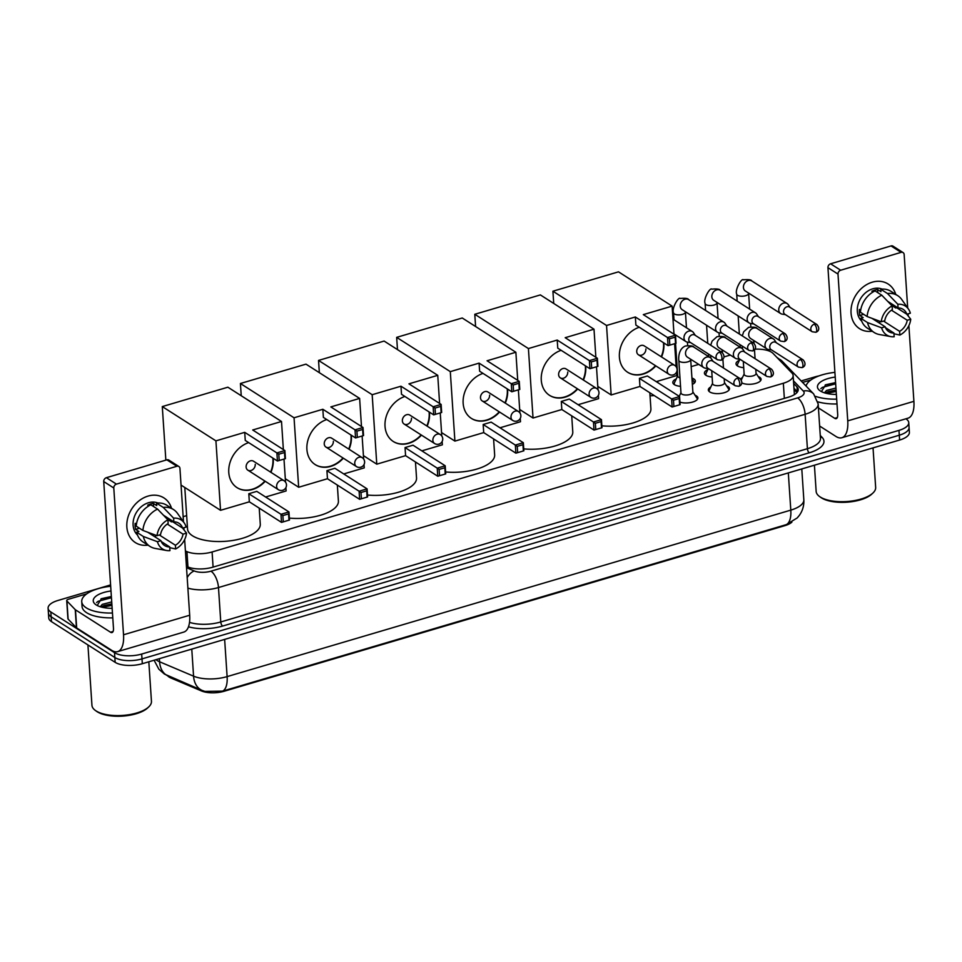 <?xml version="1.0" encoding="UTF-8"?>
<svg xmlns="http://www.w3.org/2000/svg" width="962" height="962" viewBox="0 0 962 962"><rect width="100%" height="100%" fill="white"/><g stroke="black" fill="none" stroke-linecap="round" stroke-linejoin="round"><path stroke-width="1.44" d="M695.021 395.214A10.606 4.317 176.2 0 1 696.452 395.911A10.606 4.317 176.2 0 1 697.907 397.907A10.606 4.317 176.2 0 1 691.57 402.332A10.606 4.317 176.2 0 1 679.942 402.116M726.611 385.882A10.606 4.317 176.2 0 1 728.042 386.58A10.606 4.317 176.2 0 1 729.497 388.576A10.606 4.317 176.2 0 1 721.837 393.266A10.606 4.317 176.2 0 1 709.788 391.967A10.606 4.317 176.2 0 1 708.333 389.983A10.606 4.317 176.2 0 1 710.846 386.928M758.2 376.551A10.606 4.317 176.2 0 1 759.631 377.248A10.606 4.317 176.2 0 1 761.086 379.244A10.606 4.317 176.2 0 1 753.823 383.862A10.606 4.317 176.2 0 1 741.822 382.9M654.208 395.55A11.279 4.594 176.2 0 1 650.035 395.731M691.943 378.042A11.279 4.594 176.2 0 1 693.794 378.908A11.279 4.594 176.2 0 1 695.334 381.024A11.279 4.594 176.2 0 1 692.363 384.427M680.531 386.327A11.279 4.594 176.2 0 1 674.374 384.644A11.279 4.594 176.2 0 1 672.823 382.527A11.279 4.594 176.2 0 1 676.262 378.908M712.12 376.996A11.279 4.594 176.2 0 1 705.964 375.312A11.279 4.594 176.2 0 1 704.424 373.196A11.279 4.594 176.2 0 1 707.852 369.576M743.722 367.676A11.279 4.594 176.2 0 1 737.565 365.981A11.279 4.594 176.2 0 1 736.014 363.864A11.279 4.594 176.2 0 1 739.441 360.245M185.425 550.998L186.941 551.635A19.877 8.081 -3.8 0 0 212.097 551.972L783.345 383.249A19.877 8.081 -3.8 0 0 793.121 375.505A19.877 8.081 -3.8 0 0 791.882 372.967L773.099 353.451A19.877 8.081 -3.8 0 0 771.62 352.26A19.877 8.081 -3.8 0 0 754.929 349.182M167.629 675.793A17.893 7.275 -3.8 0 0 170.995 678.042L201.491 690.957A17.893 7.275 -3.8 0 0 224.134 691.257L784.872 525.649A17.893 7.275 -3.8 0 0 791.87 522.174M730.326 355.05L723.989 356.926M698.725 364.382L691.173 366.618M186.664 515.632L183.141 516.666M740.56 379.028A10.606 4.317 176.2 0 1 742.436 377.597M905.879 418.807L906.024 418.903A19.877 8.081 176.2 0 1 908.753 422.631A19.877 8.081 176.2 0 1 898.965 430.375L141.679 654.052A19.877 8.081 176.2 0 1 114.514 652.669L50.83 611.976L51.154 616.798A19.877 8.081 176.2 0 1 48.425 613.071A19.877 8.081 176.2 0 0 51.154 616.798L114.839 657.503L51.154 616.798L51.467 621.632A19.877 8.081 176.2 0 1 48.737 617.905L48.1 608.237A19.877 8.081 176.2 0 1 57.876 600.492L110.594 584.92M141.679 654.052L142.003 658.886A19.877 8.081 176.2 0 1 114.839 657.503A19.877 8.081 176.2 0 0 142.003 658.886L899.29 435.209L142.003 658.886L142.328 663.708A19.877 8.081 176.2 0 1 115.163 662.337L51.467 621.632M908.753 422.631L909.066 427.465A19.877 8.081 176.2 0 1 899.29 435.209A19.877 8.081 176.2 0 0 909.066 427.465L909.391 432.299A19.877 8.081 176.2 0 1 899.614 440.043L142.328 663.708M203.054 690.764A23.196 16.486 -67 0 1 202.14 690.415L204.882 691.401L222.583 691.125L786.267 524.639L797.221 517.929L799.35 515.367C802.657 510.726 804.148 505.531 803.835 499.795L801.791 468.939M801.166 380.952L815.163 376.827A19.877 8.081 176.2 0 1 818.915 375.914M50.83 611.976A19.877 8.081 176.2 0 1 48.1 608.237M186.436 566.377L187.602 566.871A19.877 8.081 -3.8 0 0 212.758 567.195L788.455 397.162A19.877 8.081 -3.8 0 0 798.232 389.418A19.877 8.081 -3.8 0 0 796.993 386.88L793.65 383.405M793.963 388.227L797.318 391.714A19.877 8.081 176.2 0 1 797.486 391.895M872.269 282.191A26.503 21.2 -57.4 0 1 895.742 294.384A26.503 21.2 -57.4 0 0 888.142 284.018L888.142 284.018A26.503 21.2 -57.4 0 0 872.269 282.191A26.503 21.2 -57.4 0 0 850.997 311.339A26.503 21.2 -57.4 0 0 872.185 331.241A26.503 21.2 -57.4 0 1 859.595 328.691A26.503 21.2 -57.4 0 1 852.031 303.848A26.503 21.2 -57.4 0 1 872.269 282.191M802.585 382.419L810.918 379.966M819.636 426.034L835.954 436.459A26.503 11.7 -106.5 0 0 841.846 437.722A26.503 11.7 -106.5 0 0 847.75 420.875L837.998 274.086L827.945 267.652L837.698 414.442A6.626 2.922 73.5 0 1 836.218 418.65A6.626 2.922 73.5 0 1 834.739 418.338L818.421 407.912M841.846 437.722L907.996 418.181A26.503 11.7 -106.5 0 0 913.9 401.334L908.874 325.637M908.236 316.029L908.092 313.84M907.695 307.984L904.148 254.545A3.319 2.646 122.6 0 0 903.09 252.597A3.319 2.646 122.6 0 0 901.093 252.369L891.04 245.935A3.319 2.646 -57.4 0 1 893.025 246.164L903.09 252.597M827.945 267.652A3.319 2.646 -57.4 0 1 830.591 263.792L840.656 270.226L901.093 252.369M840.656 270.226A3.319 2.646 122.6 0 0 837.998 274.086M830.591 263.792L891.04 245.935M887.673 301.31L898.063 307.96A13.252 10.594 -57.4 0 1 903.126 309.331A13.252 10.594 -57.4 0 1 906.829 314.213L889.309 303.018M891.485 310.197L907.238 320.25A13.252 10.594 -57.4 0 1 899.614 331.349L883.561 321.092M873.063 291.979L871.885 291.233A19.216 15.368 -57.4 0 1 874.711 290.127A19.216 15.368 -57.4 0 1 877.584 289.55L880.939 291.69L880.771 289.237A21.873 17.484 -57.4 0 1 891.004 291.354L897.714 295.647A21.873 17.484 -57.4 0 1 901.707 299.483L908.417 309.006A17.232 13.781 -57.4 0 1 910.341 313.179L906.829 314.213M861.699 321.14A19.216 15.368 -57.4 0 1 858.453 303.186A19.216 15.368 -57.4 0 1 872.702 288.84A19.216 15.368 -57.4 0 1 882.178 289.117M860.665 310.257L859.391 309.439A19.216 15.368 -57.4 0 0 859.787 315.476L863.142 317.616L860.834 318.302L867.532 322.583L881.637 327.814L885.148 326.779L871.909 318.314M896.668 307.72L895.718 307.996L892.375 305.856A19.216 15.368 -57.4 0 0 892.435 305.014M885.485 327.645L893.914 333.032L894.167 336.748A17.232 13.781 -57.4 0 1 890.788 336.604L879.328 334.511A21.873 17.484 -57.4 0 1 874.157 332.491L867.459 328.21A21.873 17.484 -57.4 0 1 860.834 318.302M860.425 312.253A21.873 17.484 -57.4 0 1 875.071 290.921L881.781 295.202L892.123 305.928L892.363 309.644A13.252 10.594 -57.4 0 0 884.751 320.743L881.24 321.777L867.135 316.546L860.425 312.253M874.157 332.491A21.873 17.484 -57.4 0 1 867.532 322.583M867.135 316.546A21.873 17.484 -57.4 0 1 881.781 295.202M893.963 333.778L899.867 335.065L899.614 331.349M907.238 320.25L910.737 319.216L906.769 314.177M910.737 319.216A17.232 13.781 -57.4 0 1 899.867 335.065M890.788 336.604A17.232 13.781 -57.4 0 1 881.637 327.814M881.24 321.777A17.232 13.781 -57.4 0 1 892.123 305.928L892.375 305.856M893.914 333.032A13.252 10.594 -57.4 0 1 888.852 331.662A13.252 10.594 -57.4 0 1 885.148 326.779M898.063 307.96L897.823 304.245L887.481 293.518L880.771 289.237M887.481 293.518A21.873 17.484 -57.4 0 1 897.714 295.647M897.823 304.245A17.232 13.781 -57.4 0 1 908.417 309.006M874.735 320.118A13.252 10.594 122.6 0 0 876.117 319.877M877.789 292.664L877.584 289.55M879.833 323.376L879.689 321.2M859.787 315.476L863.672 314.333M873.039 447.895L875.66 487.457A29.822 12.133 176.2 0 1 872.907 493.049L871.788 494.095A28.499 11.592 176.2 0 1 847.366 502.164A28.499 11.592 176.2 0 1 821.464 497.883A28.499 11.592 176.2 0 1 820.875 497.474L819.624 496.584A29.822 12.133 176.2 0 1 816.149 491.402L814.417 465.211M872.907 493.049A29.822 12.133 176.2 0 1 847.354 501.491A29.822 12.133 176.2 0 1 820.249 497.005A29.822 12.133 176.2 0 1 819.624 496.584M806.084 386.063A33.129 13.48 176.2 0 1 834.896 372.366M836.074 389.959L828.09 391.642L825.564 393.157M835.942 388.035L826.478 390.476L824.506 392.845M836.363 394.42A21.609 8.79 176.2 0 1 820.418 391.017A21.609 8.79 176.2 0 1 819.961 390.716A21.609 8.79 176.2 0 1 835.208 377.08M835.581 382.599L825.685 384.764L821.428 391.582M836.675 399.134A33.129 13.48 176.2 0 1 815.596 396.368M837 403.956A33.129 13.48 176.2 0 1 817.868 401.827M836.11 390.536L826.899 392.219M835.593 382.864L825.216 384.968M836.17 391.498L826.394 393.374M835.665 383.826L822.366 387.373L820.802 388.66M649.831 392.761L650.901 408.766A36.448 14.827 176.2 0 1 601.863 425.805M655.831 365.897A25.842 20.671 -57.4 0 1 643.205 374.086A25.842 20.671 -57.4 0 1 627.717 372.306A25.842 20.671 -57.4 0 1 620.237 348.533A25.842 20.671 -57.4 0 1 639.261 327.236M635.341 316.979L667.52 337.542L675.504 335.185L643.325 314.622L672.125 306.12L618.494 271.837L552.909 291.209L606.541 325.481L635.341 316.979L635.882 325.072L668.061 345.635L667.52 337.542L669.408 338.84L675.108 337.157L675.504 335.185L676.033 343.278L668.061 345.635L676.033 343.278M663.78 342.905A25.842 20.671 -57.4 0 1 661.543 356.962M606.541 325.481L611.159 394.949L639.958 386.447L639.417 378.355L647.402 375.998L679.581 396.56L680.11 404.653L672.137 407.01L639.958 386.447M656.228 381.637L676.731 375.577L676.514 372.258M676.154 366.775L674.615 343.699M673.989 334.223L672.125 306.12M552.909 291.209L553.727 303.451M597.799 386.411L611.159 394.949M675.108 337.157L675.492 342.833M669.408 338.84L669.792 344.528M680.11 404.653L672.137 407.01L671.596 398.917L639.417 378.355M673.857 405.892L673.484 400.216L671.596 398.917L679.581 396.56L679.184 398.533L673.484 400.216M679.569 404.208L679.184 398.533M638.443 354.786L668.951 374.278A5.303 4.245 -57.4 0 1 667.243 371.164A5.303 4.245 -57.4 0 1 671.488 364.983A5.303 4.245 -57.4 0 1 674.663 365.344L644.155 345.851A5.303 4.245 122.6 0 0 639.177 346.428A5.303 4.245 122.6 0 0 636.736 351.671A5.303 4.245 122.6 0 0 638.443 354.786A5.303 4.245 122.6 0 0 643.434 354.208A5.303 4.245 122.6 0 0 645.863 348.978M663.443 342.7A25.842 20.671 -57.4 0 1 663.539 343.747A25.842 20.671 -57.4 0 1 661.207 356.746M655.495 365.68A25.842 20.671 -57.4 0 1 627.549 372.198M571.717 415.837L572.775 431.842A36.448 14.827 176.2 0 1 523.737 448.881M577.705 388.973A25.842 20.671 -57.4 0 1 565.079 397.162A25.842 20.671 -57.4 0 1 549.591 395.382A25.842 20.671 -57.4 0 1 542.111 371.609A25.842 20.671 -57.4 0 1 561.135 350.312M557.214 340.055L589.393 360.618L597.378 358.261L565.199 337.698L593.999 329.184L540.367 294.913L474.783 314.285L528.415 348.557L557.214 340.055L557.756 348.148L589.934 368.711L589.393 360.618L591.281 361.916L596.993 360.233L597.378 358.261L597.919 366.354L589.934 368.711L597.919 366.354M585.666 365.981A25.842 20.671 -57.4 0 1 583.417 380.038M528.415 348.557L533.032 418.025L561.832 409.523L561.291 401.431L569.276 399.062L601.454 419.636L601.996 427.729L594.011 430.086L561.832 409.523M578.102 404.713L598.604 398.653L598.388 395.322M598.027 389.85L596.488 366.775M595.863 357.287L593.999 329.184M474.783 314.285L475.601 326.527M519.672 409.487L533.032 418.025M596.993 360.233L597.366 365.909M591.281 361.916L591.666 367.592M601.996 427.729L594.011 430.086L593.47 421.993L561.291 401.431M595.743 428.968L595.358 423.292L593.47 421.993L601.454 419.636L601.07 421.609L595.358 423.292M601.442 427.284L601.07 421.609M560.329 377.862L590.824 397.354A5.303 4.245 -57.4 0 1 589.117 394.24A5.303 4.245 -57.4 0 1 593.362 388.059A5.303 4.245 -57.4 0 1 596.536 388.42L566.029 368.927A5.303 4.245 122.6 0 0 561.05 369.504A5.303 4.245 122.6 0 0 558.621 374.735A5.303 4.245 122.6 0 0 560.329 377.862A5.303 4.245 122.6 0 0 565.307 377.272A5.303 4.245 122.6 0 0 567.736 372.041M585.329 365.764A25.842 20.671 -57.4 0 1 585.413 366.823A25.842 20.671 -57.4 0 1 583.08 379.822M577.368 388.756A25.842 20.671 -57.4 0 1 549.434 395.274M493.59 438.912L494.648 454.918A36.448 14.827 176.2 0 1 445.622 471.957M499.579 412.049A25.842 20.671 -57.4 0 1 486.952 420.238A25.842 20.671 -57.4 0 1 471.476 418.458A25.842 20.671 -57.4 0 1 463.985 394.685A25.842 20.671 -57.4 0 1 483.008 373.376M479.088 363.131L511.267 383.694L519.252 381.337L487.073 360.774L515.872 352.26L462.241 317.989L396.669 337.361L450.3 371.633L479.088 363.131L479.629 371.224L511.808 391.787L511.267 383.694L513.167 384.992L518.867 383.309L519.252 381.337L519.793 389.43L511.808 391.787L519.793 389.43M507.539 389.057A25.842 20.671 -57.4 0 1 505.29 403.114M450.3 371.633L454.906 441.101L483.706 432.599L483.164 424.495L491.149 422.138L523.328 442.712L523.869 450.805L515.885 453.162L483.706 432.599M499.987 427.789L520.49 421.729L520.262 418.398M519.901 412.926L518.374 389.85M517.736 380.363L515.872 352.26M396.669 337.361L397.474 349.603M441.546 432.563L454.906 441.101M518.867 383.309L519.24 388.985M513.167 384.992L513.54 390.668M523.869 450.805L515.885 453.162L515.343 445.069L483.164 424.495M517.616 452.044L517.243 446.368L515.343 445.069L523.328 442.712L522.943 444.684L517.243 446.368M523.316 450.36L522.943 444.684M482.202 400.938L512.698 420.43A5.303 4.245 -57.4 0 1 510.99 417.304A5.303 4.245 -57.4 0 1 515.235 411.135A5.303 4.245 -57.4 0 1 518.41 411.495L487.914 392.003A5.303 4.245 122.6 0 0 482.924 392.58A5.303 4.245 122.6 0 0 480.495 397.811A5.303 4.245 122.6 0 0 482.202 400.938A5.303 4.245 122.6 0 0 487.181 400.348A5.303 4.245 122.6 0 0 489.622 395.117M507.202 388.84A25.842 20.671 -57.4 0 1 507.299 389.899A25.842 20.671 -57.4 0 1 504.954 402.898M499.242 411.832A25.842 20.671 -57.4 0 1 471.308 418.35M415.464 461.988L416.534 477.994A36.448 14.827 176.2 0 1 367.496 495.033M421.452 435.113A25.842 20.671 -57.4 0 1 408.826 443.314A25.842 20.671 -57.4 0 1 393.35 441.534A25.842 20.671 -57.4 0 1 385.858 417.761A25.842 20.671 -57.4 0 1 404.882 396.452M400.974 386.207L433.153 406.77L441.125 404.413L408.946 383.838L437.746 375.336L384.115 341.065L318.542 360.425L372.174 394.709L400.974 386.207L401.503 394.3L433.682 414.862L433.153 406.77L435.04 408.068L440.74 406.385L441.125 404.413L441.666 412.506L433.682 414.862L441.666 412.506M429.413 412.133A25.842 20.671 -57.4 0 1 427.164 426.178M372.174 394.709L376.779 464.177L405.579 455.663L405.05 447.57L413.023 445.214L445.202 465.776L445.743 473.881L437.758 476.238L405.579 455.663M421.861 450.865L442.364 444.805L442.147 441.474M441.774 436.002L440.247 412.926M439.61 403.439L437.746 375.336M318.542 360.425L319.348 372.679M363.432 455.639L376.779 464.177M440.74 406.385L441.113 412.061M435.04 408.068L435.413 413.744M445.743 473.881L437.758 476.238L437.229 468.145L405.05 447.57M439.49 475.12L439.117 469.444L437.229 468.145L445.202 465.776L444.817 467.76L439.117 469.444M445.19 473.436L444.817 467.76M404.076 424.014L434.583 443.506A5.303 4.245 -57.4 0 1 432.876 440.38A5.303 4.245 -57.4 0 1 437.109 434.199A5.303 4.245 -57.4 0 1 440.295 434.571L409.788 415.079A5.303 4.245 122.6 0 0 404.81 415.656A5.303 4.245 122.6 0 0 402.369 420.887A5.303 4.245 122.6 0 0 404.076 424.014A5.303 4.245 122.6 0 0 409.054 423.424A5.303 4.245 122.6 0 0 411.495 418.193M429.076 411.916A25.842 20.671 -57.4 0 1 429.172 412.975A25.842 20.671 -57.4 0 1 426.827 425.974M421.128 434.908A25.842 20.671 -57.4 0 1 393.181 441.426M337.337 485.064L338.408 501.058A36.448 14.827 176.2 0 1 289.37 518.097M343.338 458.189A25.842 20.671 -57.4 0 1 330.712 466.39A25.842 20.671 -57.4 0 1 315.223 464.61A25.842 20.671 -57.4 0 1 307.744 440.824A25.842 20.671 -57.4 0 1 326.755 419.528M322.847 409.271L355.026 429.846L363.011 427.489L330.832 406.914L359.62 398.412L305.988 364.141L240.416 383.501L294.047 417.785L322.847 409.271L323.376 417.376L355.555 437.938L355.026 429.846L356.914 431.144L362.614 429.461L363.011 427.489L363.54 435.582L355.555 437.938L363.54 435.582M351.286 435.209A25.842 20.671 -57.4 0 1 349.05 449.254M294.047 417.785L298.665 487.253L327.453 478.739L326.924 470.646L334.908 468.29L367.087 488.852L367.616 496.945L359.632 499.314L327.453 478.739M343.735 473.929L364.237 467.881L364.021 464.55M363.648 459.066L362.121 436.002M361.496 426.515L359.62 398.412M240.416 383.501L241.234 395.743M285.305 478.715L298.665 487.253M362.614 429.461L362.999 435.137M356.914 431.144L357.287 436.82M367.616 496.945L359.632 499.314L359.103 491.209L326.924 470.646M361.363 498.196L360.99 492.508L359.103 491.209L367.087 488.852L366.69 490.824L360.99 492.508M367.075 496.512L366.69 490.824M325.95 447.077L356.457 466.582A5.303 4.245 -57.4 0 1 354.75 463.456A5.303 4.245 -57.4 0 1 358.994 457.275A5.303 4.245 -57.4 0 1 362.169 457.647L331.662 438.155A5.303 4.245 122.6 0 0 326.683 438.732A5.303 4.245 122.6 0 0 324.242 443.963A5.303 4.245 122.6 0 0 325.95 447.077A5.303 4.245 122.6 0 0 330.928 446.5A5.303 4.245 122.6 0 0 333.369 441.269M350.95 434.992A25.842 20.671 -57.4 0 1 351.046 436.051A25.842 20.671 -57.4 0 1 348.713 449.038M343.001 457.972A25.842 20.671 -57.4 0 1 315.055 464.502M259.223 508.128L260.281 524.134A36.448 14.827 176.2 0 1 233.934 540.271A36.448 14.827 176.2 0 1 192.544 535.81A36.448 14.827 176.2 0 1 187.542 528.968L184.788 487.481M265.211 481.265A25.842 20.671 -57.4 0 1 252.585 489.466A25.842 20.671 -57.4 0 1 237.097 487.686A25.842 20.671 -57.4 0 1 229.617 463.9A25.842 20.671 -57.4 0 1 248.641 442.604M244.721 432.347L276.9 452.922L284.884 450.553L252.705 429.99L281.505 421.488L227.874 387.205L162.289 406.577L215.921 440.861L244.721 432.347L245.262 440.44L277.441 461.014L276.9 452.922L278.788 454.22L284.487 452.537L284.884 450.553L285.425 458.658L277.441 461.014L285.425 458.658M273.16 458.285A25.842 20.671 -57.4 0 1 270.923 472.33M215.921 440.861L220.538 510.317L249.338 501.815L248.797 493.722L256.782 491.366L288.961 511.928L289.502 520.021L281.517 522.378L249.338 501.815M265.608 497.005L286.111 490.957L285.894 487.626M285.534 482.142L283.994 459.078M283.369 449.591L281.505 421.488M162.289 406.577L165.849 460.137M181.036 485.076L220.538 510.317M284.487 452.537L284.872 458.213M278.788 454.22L279.172 459.896M289.502 520.021L281.517 522.378L280.976 514.285L248.797 493.722M283.249 521.272L282.864 515.584L280.976 514.285L288.961 511.928L288.564 513.9L282.864 515.584M288.949 519.576L288.564 513.9M247.823 470.153L278.331 489.658A5.303 4.245 -57.4 0 1 276.623 486.531A5.303 4.245 -57.4 0 1 280.868 480.351A5.303 4.245 -57.4 0 1 284.043 480.723L253.535 461.219A5.303 4.245 122.6 0 0 248.557 461.808A5.303 4.245 122.6 0 0 246.128 467.039A5.303 4.245 122.6 0 0 247.823 470.153A5.303 4.245 122.6 0 0 252.814 469.576A5.303 4.245 122.6 0 0 255.243 464.345M272.835 458.068A25.842 20.671 -57.4 0 1 272.919 459.127A25.842 20.671 -57.4 0 1 270.587 472.114M264.875 481.048A25.842 20.671 -57.4 0 1 236.929 487.578M739.898 359.295L737.613 364.069A9.945 4.04 -3.8 0 0 737.433 364.983A9.945 4.04 -3.8 0 0 738.07 366.269M790.055 307.383L788.263 304.665A5.964 4.774 122.6 0 0 787.108 303.523A5.964 4.774 122.6 0 0 783.525 303.114A5.964 4.774 122.6 0 0 778.763 310.065A5.964 4.774 122.6 0 0 780.675 313.576A5.964 4.774 122.6 0 0 782.202 314.141L785.425 314.634M814.273 324.206A4.305 3.439 122.6 0 1 816.846 324.495L789.561 307.058A4.305 3.439 122.6 0 0 786.988 306.77A4.305 3.439 122.6 0 0 783.537 311.784A4.305 3.439 122.6 0 0 784.92 314.321L812.205 331.758L815.752 332.263A4.305 1.9 73.5 0 0 816.702 329.521A4.305 1.9 -106.5 0 0 814.273 324.206A4.305 3.439 122.6 0 0 810.978 327.717A4.305 3.439 122.6 0 0 812.205 331.758M708.297 368.626L706.024 373.4A9.945 4.04 -3.8 0 0 705.831 374.314A9.945 4.04 -3.8 0 0 706.481 375.601M758.465 316.714L756.661 313.997A5.964 4.774 122.6 0 0 755.507 312.854A5.964 4.774 122.6 0 0 751.935 312.446A5.964 4.774 122.6 0 0 747.161 319.396A5.964 4.774 122.6 0 0 749.085 322.907A5.964 4.774 122.6 0 0 750.613 323.472L750.829 326.827M782.671 333.537A4.305 3.439 122.6 0 1 785.257 333.826L757.972 316.39A4.305 3.439 122.6 0 0 755.386 316.101A4.305 3.439 122.6 0 0 751.947 321.116A4.305 3.439 122.6 0 0 753.33 323.653L780.615 341.089L784.162 341.594A4.305 1.9 73.5 0 0 785.112 338.852A4.305 1.9 -106.5 0 0 782.671 333.537A4.305 3.439 122.6 0 0 779.388 337.049A4.305 3.439 122.6 0 0 780.615 341.089M677.717 375.853L674.434 382.732A9.945 4.04 -3.8 0 0 674.242 383.646A9.945 4.04 -3.8 0 0 674.891 384.932M675.552 343.422L677.729 376.13A5.964 2.429 -3.8 0 0 678.547 377.248A5.964 2.429 -3.8 0 0 679.966 377.838M726.875 326.046L725.071 323.328A5.964 4.774 122.6 0 0 723.917 322.186A5.964 4.774 122.6 0 0 720.346 321.777A5.964 4.774 122.6 0 0 715.572 328.727A5.964 4.774 122.6 0 0 717.496 332.239A5.964 4.774 122.6 0 0 719.023 332.804L719.239 336.159M751.082 342.869A4.305 3.439 122.6 0 1 753.667 343.157L726.382 325.721A4.305 3.439 122.6 0 0 723.797 325.433A4.305 3.439 122.6 0 0 720.358 330.447A4.305 3.439 122.6 0 0 721.74 332.984L749.025 350.421L752.561 350.926A4.305 1.9 73.5 0 0 753.523 348.184A4.305 1.9 -106.5 0 0 751.082 342.869A4.305 3.439 122.6 0 0 747.799 346.38A4.305 3.439 122.6 0 0 749.025 350.421M693.614 383.694A9.945 4.04 -3.8 0 0 694.083 382.323A9.945 4.04 -3.8 0 0 693.77 381.445L691.979 378.691M695.285 335.377L693.482 332.66A5.964 4.774 122.6 0 0 692.327 331.517A5.964 4.774 122.6 0 0 688.756 331.108A5.964 4.774 122.6 0 0 683.982 338.059A5.964 4.774 122.6 0 0 685.906 341.57A5.964 4.774 122.6 0 0 687.421 342.135L687.65 345.49M719.492 352.2A4.305 3.439 122.6 0 1 722.077 352.489L694.792 335.053A4.305 3.439 122.6 0 0 692.207 334.752A4.305 3.439 122.6 0 0 688.756 339.778A4.305 3.439 122.6 0 0 690.151 342.316L717.436 359.752L720.971 360.257A4.305 1.9 73.5 0 0 721.933 357.515A4.305 1.9 -106.5 0 0 719.492 352.2A4.305 3.439 122.6 0 0 716.209 355.712A4.305 3.439 122.6 0 0 717.436 359.752M743.301 361.387L744.155 374.302A5.964 2.429 -3.8 0 0 744.973 375.42A5.964 2.429 -3.8 0 0 751.743 376.154A5.964 2.429 -3.8 0 0 756.06 373.509L755.783 369.36M776.298 342.737L774.506 340.019A5.964 4.774 122.6 0 0 773.34 338.877A5.964 4.774 122.6 0 0 769.768 338.468A5.964 4.774 122.6 0 0 765.006 345.418A5.964 4.774 122.6 0 0 766.918 348.929A5.964 4.774 122.6 0 0 768.446 349.495L771.668 349.988M800.504 359.56A4.305 3.439 122.6 0 1 803.09 359.848L775.805 342.412A4.305 3.439 122.6 0 0 773.22 342.111A4.305 3.439 122.6 0 0 769.78 347.138A4.305 3.439 122.6 0 0 771.163 349.675L798.448 367.111L801.995 367.616A4.305 1.9 73.5 0 0 802.945 364.875A4.305 1.9 -106.5 0 0 800.504 359.56A4.305 3.439 122.6 0 0 797.221 363.071A4.305 3.439 122.6 0 0 798.448 367.111M760.497 380.82A9.945 4.04 -3.8 0 0 760.509 380.495A9.945 4.04 -3.8 0 0 760.196 379.617L756.036 373.232M712.541 383.357L709.271 390.223A9.945 4.04 -3.8 0 0 709.078 391.149A9.945 4.04 -3.8 0 0 709.138 391.462M711.712 370.719L712.565 383.634A5.964 2.429 -3.8 0 0 713.383 384.752A5.964 2.429 -3.8 0 0 720.153 385.485A5.964 2.429 -3.8 0 0 724.47 382.84L724.194 378.691M744.708 352.068L742.904 349.35A5.964 4.774 122.6 0 0 741.75 348.208A5.964 4.774 122.6 0 0 738.179 347.799A5.964 4.774 122.6 0 0 733.405 354.75A5.964 4.774 122.6 0 0 735.329 358.261A5.964 4.774 122.6 0 0 736.856 358.826L740.067 359.319M768.915 368.891A4.305 3.439 122.6 0 1 771.5 369.18L744.215 351.743A4.305 3.439 122.6 0 0 741.63 351.443A4.305 3.439 122.6 0 0 738.191 356.469A4.305 3.439 122.6 0 0 739.574 359.006L766.858 376.443L770.394 376.948A4.305 1.9 73.5 0 0 771.356 374.206A4.305 1.9 -106.5 0 0 768.915 368.891A4.305 3.439 122.6 0 0 765.632 372.402A4.305 3.439 122.6 0 0 766.858 376.443M728.907 390.151A9.945 4.04 -3.8 0 0 728.919 389.826A9.945 4.04 -3.8 0 0 728.607 388.949L724.446 382.563M678.811 360.341L680.976 392.965A5.964 2.429 -3.8 0 0 681.793 394.083A5.964 2.429 -3.8 0 0 688.564 394.817A5.964 2.429 -3.8 0 0 692.88 392.171L690.704 359.547A5.964 2.429 -3.8 0 1 688.095 361.772A5.964 2.429 -3.8 0 1 679.629 361.459A5.964 2.429 -3.8 0 1 678.811 360.341C678.463 357.924 678.559 348.713 685.449 345.995C690.644 345.55 693.446 345.923 693.867 347.126A5.964 4.774 122.6 0 0 690.295 346.717A5.964 4.774 122.6 0 0 689.982 346.825A5.964 4.774 122.6 0 0 685.702 351.767A5.964 4.774 122.6 0 0 687.445 357.179L703.739 367.592A5.964 4.774 122.6 0 0 705.266 368.157L708.477 368.65M713.119 361.387L711.315 358.682A5.964 4.774 122.6 0 0 710.16 357.539A5.964 4.774 122.6 0 0 706.589 357.13A5.964 4.774 122.6 0 0 701.815 364.081A5.964 4.774 122.6 0 0 703.739 367.592M737.325 378.222A4.305 3.439 122.6 0 1 739.91 378.511L712.626 361.075A4.305 3.439 122.6 0 0 710.04 360.774A4.305 3.439 122.6 0 0 706.601 365.8A4.305 3.439 122.6 0 0 707.984 368.338L735.269 385.774L738.804 386.279A4.305 1.9 73.5 0 0 739.766 383.537A4.305 1.9 -106.5 0 0 737.325 378.222A4.305 3.439 122.6 0 0 734.042 381.734A4.305 3.439 122.6 0 0 735.269 385.774M697.33 399.158L697.342 399.446A9.945 4.04 -3.8 0 0 697.33 399.158A9.945 4.04 -3.8 0 0 697.017 398.28L692.856 391.895M148.052 496.091A26.503 21.2 -57.4 0 1 171.525 508.285A26.503 21.2 -57.4 0 0 163.925 497.919L163.925 497.919A26.503 21.2 -57.4 0 0 148.052 496.091A26.503 21.2 -57.4 0 0 126.792 525.24A26.503 21.2 -57.4 0 0 147.98 545.141A26.503 21.2 -57.4 0 1 135.377 542.592A26.503 21.2 -57.4 0 1 127.826 517.748A26.503 21.2 -57.4 0 1 148.052 496.091M75.24 609.643A3.319 1.347 -3.8 0 0 75.481 609.836L76.683 627.958A3.319 1.347 176.2 0 1 76.443 627.765L75.24 609.643L66.919 600.997A3.319 1.347 -3.8 0 1 66.715 600.577A3.319 1.347 -3.8 0 1 68.338 599.29L86.7 593.867M76.683 627.958L111.736 650.36A26.503 11.7 -106.5 0 0 117.641 651.623A26.503 11.7 -106.5 0 0 123.533 634.776L113.793 487.987L103.728 481.553L113.48 628.342A6.626 2.922 73.5 0 1 112.013 632.551A6.626 2.922 73.5 0 1 110.534 632.238L75.481 609.836M76.443 627.765L68.122 619.119A3.319 1.347 176.2 0 1 67.917 618.698L66.715 600.577M117.641 651.623L183.79 632.082A26.503 11.7 -106.5 0 0 189.682 615.235L184.656 539.538M184.019 529.93L183.874 527.741M183.489 521.885L179.942 468.446A3.319 2.646 122.6 0 0 178.872 466.498A3.319 2.646 122.6 0 0 176.888 466.269L166.835 459.836A3.319 2.646 -57.4 0 1 168.819 460.064L178.872 466.498M103.728 481.553A3.319 2.646 -57.4 0 1 106.385 477.693L116.438 484.126L176.888 466.269M116.438 484.126A3.319 2.646 122.6 0 0 113.793 487.987M106.385 477.693L166.835 459.836M163.456 515.211L173.857 521.861A13.252 10.594 -57.4 0 1 178.92 523.232A13.252 10.594 -57.4 0 1 182.624 528.114L165.103 516.919M167.28 524.086L183.02 534.15A13.252 10.594 -57.4 0 1 175.409 545.25L159.343 534.992M148.845 505.88L147.667 505.134A19.216 15.368 -57.4 0 1 150.505 504.028A19.216 15.368 -57.4 0 1 153.367 503.451L156.722 505.591L156.565 503.138A21.873 17.484 -57.4 0 1 166.799 505.254L173.497 509.547A21.873 17.484 -57.4 0 1 177.501 513.383L184.211 522.907A17.232 13.781 -57.4 0 1 186.123 527.08L182.624 528.114M137.494 535.04A19.216 15.368 -57.4 0 1 134.235 517.087A19.216 15.368 -57.4 0 1 148.497 502.741A19.216 15.368 -57.4 0 1 157.96 503.018M136.46 524.146L135.173 523.328A19.216 15.368 -57.4 0 0 135.582 529.377L138.925 531.517L136.616 532.202L143.326 536.483L157.431 541.714L160.931 540.68L147.691 532.214M172.451 521.62L171.513 521.897L168.158 519.757A19.216 15.368 -57.4 0 0 168.218 518.915M161.267 541.546L169.709 546.933L169.949 550.649A17.232 13.781 -57.4 0 1 166.57 550.505L155.11 548.412A21.873 17.484 -57.4 0 1 149.952 546.392L143.242 542.111A21.873 17.484 -57.4 0 1 136.616 532.202M136.219 526.154A21.873 17.484 -57.4 0 1 150.854 504.822L157.564 509.102L167.905 519.829L168.146 523.544A13.252 10.594 -57.4 0 0 160.534 534.644L157.022 535.678L142.917 530.447L136.219 526.154M149.952 546.392A21.873 17.484 -57.4 0 1 143.326 536.483M142.917 530.447A21.873 17.484 -57.4 0 1 157.564 509.102M169.757 547.679L175.649 548.965L175.409 545.25M183.02 534.15L186.532 533.116L182.564 528.078M186.532 533.116A17.232 13.781 -57.4 0 1 175.649 548.965M166.57 550.505A17.232 13.781 -57.4 0 1 157.431 541.714M157.022 535.678A17.232 13.781 -57.4 0 1 167.905 519.829L168.158 519.757M169.709 546.933A13.252 10.594 -57.4 0 1 164.646 545.562A13.252 10.594 -57.4 0 1 160.931 540.68M173.857 521.861L173.605 518.145L163.263 507.419L156.565 503.138M163.263 507.419A21.873 17.484 -57.4 0 1 173.497 509.547M173.605 518.145A17.232 13.781 -57.4 0 1 184.211 522.907M150.517 534.018A13.252 10.594 122.6 0 0 151.9 533.778M153.583 506.565L153.367 503.451M155.616 537.277L155.471 535.1M135.582 529.377L139.454 528.234M148.821 661.796L151.455 701.358A29.822 12.133 176.2 0 1 148.689 706.95L147.571 707.996A28.499 11.592 176.2 0 1 123.148 716.065A28.499 11.592 176.2 0 1 97.258 711.784A28.499 11.592 176.2 0 1 96.657 711.375L95.406 710.485A29.822 12.133 176.2 0 1 91.943 705.302L87.927 644.937M148.689 706.95A29.822 12.133 176.2 0 1 123.136 715.391A29.822 12.133 176.2 0 1 96.032 710.906A29.822 12.133 176.2 0 1 95.406 710.485M112.47 613.022A33.129 13.48 176.2 0 1 86.279 607.852A33.129 13.48 176.2 0 1 81.734 601.623A33.129 13.48 176.2 0 1 110.69 586.267M112.782 617.857A33.129 13.48 176.2 0 1 86.604 612.686A33.129 13.48 176.2 0 1 82.059 606.457L81.734 601.623M111.857 603.859L103.872 605.543L101.359 607.058M111.724 601.935L102.273 604.364L100.288 606.745M112.157 608.309A21.609 8.79 176.2 0 1 96.2 604.918A21.609 8.79 176.2 0 1 95.755 604.617A21.609 8.79 176.2 0 1 111.003 590.981M111.364 596.5L101.467 598.665L97.21 605.483M111.893 604.437L102.681 606.12M111.388 596.765L100.998 598.869M111.953 605.399L102.176 607.275M111.448 597.727L98.16 601.274L96.597 602.561M784.872 525.649L784.824 525.048M201.491 690.957L201.443 690.115M170.995 678.042L170.935 677.2M784.343 398.376L783.345 383.249M213.095 567.099L212.097 551.972M187.951 567.003L186.941 551.635M155.928 659.692A26.503 10.786 -3.8 0 0 156.914 660.389A26.503 10.786 -3.8 0 0 159.584 661.772L193.566 676.166A26.503 10.786 -3.8 0 0 227.116 676.611L790.8 510.125A23.196 10.245 73.5 0 1 786.267 524.639M222.583 691.125A23.196 10.245 -106.5 0 0 227.116 676.611L224.639 639.393M154.1 660.233L158.826 669.167L164.382 674.037L202.14 690.415A23.196 16.486 -67 0 1 193.566 676.166L191.775 649.109M788.323 472.907L790.8 510.125A26.503 10.786 -3.8 0 0 803.835 499.795M168.158 676.021A23.196 16.486 -67 0 1 159.584 661.772L159.379 658.681M899.614 440.043L898.965 430.375M115.163 662.337L114.514 652.669M820.261 435.461L822.089 437.361A29.822 12.133 176.2 0 1 809.282 452.801L222.643 626.058A29.822 12.133 176.2 0 1 188.48 626.803M818.169 403.944A26.503 10.786 176.2 0 1 805.122 414.273L807.407 448.701A26.503 10.786 -3.8 0 0 820.454 438.383L818.169 403.944L813.66 393.939L782.214 361.255A13.252 11.46 -43.9 0 0 778.15 358.682M186.532 567.7L194.204 570.947A13.252 5.387 -3.8 0 0 210.979 571.175L797.618 397.907A13.252 5.856 73.5 0 1 805.122 414.273L218.482 587.541L220.767 621.969L807.407 448.701A3.319 1.467 -106.5 0 0 809.282 452.801M210.979 571.175A13.252 5.856 73.5 0 1 218.482 587.541A26.503 10.786 176.2 0 1 187.891 588.131M189.514 622.366A26.503 10.786 -3.8 0 0 220.767 621.969A3.319 1.467 -106.5 0 0 222.643 626.058M797.618 397.907A13.252 5.387 -3.8 0 0 803.306 391.053L793.47 380.832M820.37 437.229A3.319 2.862 136.1 0 0 822.089 437.361M187.193 577.597A13.252 9.428 -67 0 1 194.204 570.947M803.306 391.053A13.252 11.46 -43.9 0 1 813.66 393.939M797.318 391.714L796.993 386.88M847.75 420.875L913.9 401.334M834.739 418.338L837.289 417.592M737.169 301.13L736.712 294.168A5.964 2.429 -3.8 0 0 737.529 295.286A5.964 2.429 -3.8 0 0 745.995 295.599A5.964 2.429 -3.8 0 0 748.616 293.374L748.592 293.073M736.712 294.168C734.655 289.67 741.726 277.862 743.349 279.81C748.544 279.365 751.358 279.738 751.779 280.94A5.964 4.774 122.6 0 0 748.196 280.531A5.964 4.774 122.6 0 0 747.883 280.639A5.964 4.774 122.6 0 0 743.602 285.582A5.964 4.774 122.6 0 0 745.346 290.993L780.675 313.576M705.579 310.461L705.122 303.487A5.964 2.429 -3.8 0 0 705.94 304.617A5.964 2.429 -3.8 0 0 714.405 304.93A5.964 2.429 -3.8 0 0 717.015 302.705L717.003 302.405M705.122 303.487C703.066 299.002 710.136 287.193 711.76 289.141C716.955 288.696 719.756 289.069 720.177 290.271A5.964 4.774 122.6 0 0 716.606 289.863A5.964 4.774 122.6 0 0 716.281 289.971A5.964 4.774 122.6 0 0 712.012 294.913A5.964 4.774 122.6 0 0 713.756 300.324L749.085 322.907M673.989 319.793L673.52 312.818A5.964 2.429 -3.8 0 0 674.35 313.949A5.964 2.429 -3.8 0 0 682.804 314.261A5.964 2.429 -3.8 0 0 685.425 312.037L685.413 311.736M673.52 312.818C671.476 308.333 678.547 296.524 680.17 298.473C685.365 298.028 688.167 298.4 688.588 299.603A5.964 4.774 122.6 0 0 685.016 299.194A5.964 4.774 122.6 0 0 684.691 299.302A5.964 4.774 122.6 0 0 680.423 304.245A5.964 4.774 122.6 0 0 682.166 309.656L717.496 332.239M742.279 335.882L743.71 331.746L748.628 327.333C753.823 326.888 756.637 327.26 757.058 328.463A5.964 4.774 122.6 0 0 753.486 328.054A5.964 4.774 122.6 0 0 753.162 328.162A5.964 4.774 122.6 0 0 748.881 333.105A5.964 4.774 122.6 0 0 750.637 338.516L766.918 348.929M752.645 342.508A5.964 2.429 -3.8 0 0 753.895 340.897L753.871 340.584M710.69 345.214L712.12 341.077L717.039 336.664C722.234 336.219 725.047 336.592 725.468 337.794A5.964 4.774 122.6 0 0 721.885 337.385A5.964 4.774 122.6 0 0 721.572 337.494A5.964 4.774 122.6 0 0 717.291 342.436A5.964 4.774 122.6 0 0 719.035 347.847L735.329 358.261M721.055 351.839A5.964 2.429 -3.8 0 0 722.306 350.216L722.282 349.915M123.533 634.776L189.682 615.235M110.534 632.238L113.071 631.493M66.919 600.997L68.122 619.119M796.957 392.58L794.059 389.562M794.396 394.648L793.121 375.505M782.214 361.255L776.899 357.395M668.951 374.278A5.303 5.303 0 0 0 677.056 370.562A5.303 5.303 0 0 0 674.663 365.344M590.824 397.354A5.303 5.303 0 0 0 598.929 393.626A5.303 5.303 0 0 0 596.536 388.42M512.698 420.43A5.303 5.303 0 0 0 520.803 416.702A5.303 5.303 0 0 0 518.41 411.495M434.583 443.506A5.303 5.303 0 0 0 442.688 439.778A5.303 5.303 0 0 0 440.295 434.571M356.457 466.582A5.303 5.303 0 0 0 364.562 462.854A5.303 5.303 0 0 0 362.169 457.647M278.331 489.658A5.303 5.303 0 0 0 286.435 485.93A5.303 5.303 0 0 0 284.043 480.723M816.846 324.495C820.514 328.631 818.193 331.698 815.752 332.263M737.433 364.983L737.493 365.933M740.235 347.234L740.067 344.697M739.357 334.018L738.155 315.921M749.651 309.115L748.616 293.374M751.779 280.94L787.108 303.523M785.257 333.826C788.924 337.963 786.603 341.029 784.162 341.594M705.831 374.314L705.904 375.264M708.645 356.565L708.477 354.028M707.767 343.35L706.565 325.252M753.835 323.966L750.613 323.472M718.061 318.446L717.015 302.705M720.177 290.271L755.507 312.854M753.667 343.157C757.322 347.294 755.002 350.36 752.561 350.926M674.242 383.646L674.302 384.596M722.234 333.297L719.023 332.804M694.083 382.323L694.143 383.273M686.471 327.777L685.425 312.037M688.588 299.603L723.917 322.186M722.077 352.489C725.733 356.625 723.412 359.692 720.971 360.257M673.965 333.934L685.906 341.57M690.644 342.628L687.421 342.135M657.912 382.708L657.804 381.168M672.991 319.156L692.327 331.517M803.09 359.848C806.757 363.985 804.436 367.051 801.995 367.616M744.143 374.026L741.305 379.966M742.46 348.785L742.279 346.116M755.074 358.682L754.485 349.747M754.064 343.446L753.895 340.897M757.058 328.463L773.34 338.877M771.5 369.18C775.156 373.316 772.835 376.382 770.394 376.948M710.87 358.117L710.69 355.447M723.484 368.013L722.883 359.079M722.474 352.777L722.306 350.216M725.468 337.794L741.75 348.208M739.91 378.511C743.566 382.648 741.245 385.714 738.804 386.279M680.952 392.688L679.22 396.332M693.867 347.126L710.16 357.539"/></g></svg>
